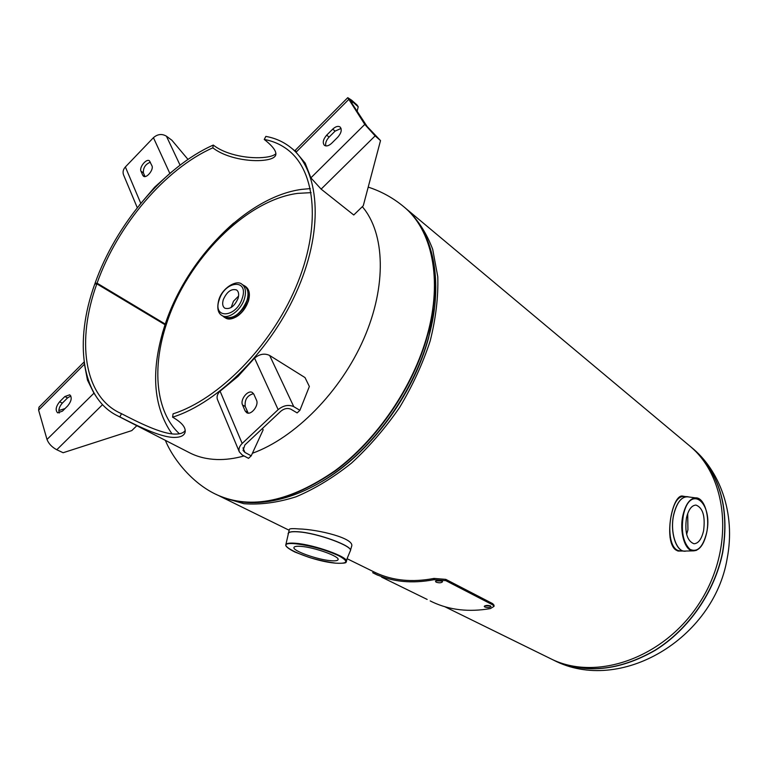 <?xml version="1.0" encoding="UTF-8"?>
<svg xmlns="http://www.w3.org/2000/svg" width="768" height="768" viewBox="0 0 768 768"><rect width="100%" height="100%" fill="white"/><g stroke="black" fill="none" stroke-linecap="round" stroke-linejoin="round"><path stroke-width="1.15" d="M677.28 550.762L679.747 550.79M685.286 496.579L681.965 495.974C671.443 496.272 663.734 542.016 675.888 549.984L678.077 551.05L682.79 551.021M682.368 496.493L680.957 496.224M219.12 495.811L221.875 497.194L243.878 503.693C260.208 504.95 277.613 502.646 296.083 496.781C314.842 488.851 333.341 477.6 351.571 463.037C369.245 446.784 385.238 428.285 399.542 407.539C412.502 385.939 422.717 363.754 430.166 340.992C435.84 318.422 438.384 297.005 437.779 276.749L432.71 249.36C426.614 233.222 418.08 219.946 407.117 209.539L405.754 208.445M549.715 658.243L551.338 659.04C596.419 681.514 664.291 658.07 699.504 602.947C735.12 548.083 728.246 476.813 688.963 445.306L407.702 210.038M179.405 433.786C155.51 411.802 151.69 367.421 166.762 323.069C187.334 259.69 245.875 200.131 297.658 193.382L311.107 192.643M670.032 537.466L670.704 539.232M685.267 551.136L680.093 550.829C670.55 550.675 667.613 531.312 671.434 514.637C673.968 502.915 677.827 496.858 683.011 496.483L687.101 496.656M686.63 534.355L687.936 529.786L687.696 513.562M703.594 530.726C701.616 539.174 698.4 543.514 693.955 543.754C687.12 541.037 684.614 532.435 686.458 517.958C688.464 509.616 691.642 505.325 695.971 505.075C702.874 507.744 705.418 516.298 703.594 530.726M289.354 529.363L289.373 529.315C289.747 528.576 292.925 528.442 298.896 528.922C318.173 529.402 355.574 538.426 351.542 546.538L350.39 550.666M301.027 546.384C314.525 547.306 340.147 556.57 338.054 559.68C337.594 560.746 335.136 561.082 330.662 560.688C317.213 559.661 292.109 550.646 293.981 547.421C294.413 546.394 296.765 546.048 301.027 546.384M238.032 298.474C239.203 294.422 238.704 291.581 236.554 289.958C231.322 288.461 226.906 291.677 223.306 299.606C222.115 303.696 222.614 306.566 224.813 308.189C230.045 309.648 234.451 306.403 238.032 298.474M238.579 296.054L233.472 301.238L231.139 307.526M248.218 301.392C245.683 308.554 241.469 313.834 235.584 317.213M249.235 296.189L248.266 301.229M172.003 433.882C152.803 406.195 150.48 369.811 165.034 324.72L96.835 283.853L94.781 284.045C73.978 341.376 81.168 398.141 117.686 415.891L119.856 416.909C135.946 425.155 160.109 437.424 174.269 437.424C180.509 437.395 184.109 435.677 185.088 432.278C186.019 427.517 181.853 422.486 172.598 417.178L173.078 413.827C218.525 399.485 270.701 346.589 295.872 287.203C321.187 227.779 316.205 171.821 288.163 150.096C281.184 144.634 273.216 141.082 264.25 139.459C273.216 146.496 276.998 151.843 275.587 155.491C274.291 157.92 270.509 159.494 264.24 160.214C250.214 161.942 226.397 158.429 212.842 147.83C165.014 168.941 117.466 225.312 97.075 283.181L165.254 324.077C186.912 258.221 247.622 196.579 301.642 189.389L310.31 188.592M119.856 416.909L121.517 413.693C137.587 421.978 161.51 434.131 175.344 434.093C180.413 434.102 183.696 432.874 185.213 430.416M362.314 206.678C385.066 233.174 386.947 285.878 363.821 338.774C340.742 391.642 295.037 437.923 252.403 453.264M244.051 455.952C234.518 458.602 225.456 459.792 216.864 459.523C207.014 459.168 198.125 457.027 190.186 453.082L188.813 452.381M275.952 153.715C273.994 155.482 270.413 156.672 265.2 157.286C250.858 159.082 226.8 155.683 213.274 145.066L212.842 147.83M172.598 417.178C219.053 402.595 272.506 348.538 298.31 287.75C324.269 226.944 319.2 169.67 290.582 147.408C283.373 141.725 275.136 138.067 265.853 136.406L264.25 139.459M96.835 283.853C76.541 339.85 83.587 395.203 119.136 412.579L121.517 413.693M164.074 324.144L165.254 324.077M213.274 145.066C164.39 166.714 115.882 224.256 95.021 283.354L97.075 283.181M95.021 283.354L95.981 283.93M242.17 443.462L278.15 409.632C283.469 405.36 288.672 404.371 293.77 406.666L269.664 355.478L305.002 377.568L309.36 386.477L299.904 410.323L297.139 412.906L290.986 409.267C287.674 407.789 284.285 408.432 280.838 411.206L244.906 444.941L243.062 450.442L244.925 452.438L251.232 455.818L248.534 458.342L242.218 454.982L239.328 451.882C238.387 449.088 239.338 446.275 242.17 443.462L220.08 391.171C217.373 393.926 216.499 396.72 217.45 399.533L217.546 399.754M251.232 455.818L263.146 429.85L262.512 428.41M269.664 355.478C264.672 353.088 259.632 353.971 254.534 358.128L237.984 376.435L220.08 391.171M299.904 410.323L293.77 406.666M253.843 394.214L256.474 400.118C259.2 405.312 251.155 415.632 246.682 412.685L245.107 410.89L242.534 404.957C239.875 399.744 247.92 389.53 252.346 392.506L253.843 394.214M248.179 413.107L245.232 406.502C244.493 399.667 247.258 395.376 253.526 393.638M38.995 407.184L38.602 410.122L84.374 364.272L84.173 362.237M58.838 410.534L64.992 408.595M136.819 425.712L131.779 430.598L63.139 452.726L56.784 449.76C51.898 447.12 48.634 443.693 47.002 439.459L38.602 410.122M97.766 398.899L93.859 393.014L87.466 380.093L84.47 364.33M88.416 380.592L87.466 380.093M67.738 405.869L62.458 411.12L57.658 412.848C55.181 410.275 55.834 406.579 59.626 401.76L64.858 396.538L69.734 394.8C72.192 397.373 71.52 401.059 67.738 405.869M59.251 413.021C58.291 409.901 59.318 406.598 62.333 403.123L67.555 397.901L70.848 395.971M94.032 393.11L47.002 439.459M187.987 159.408L171.907 140.256L166.435 136.205C161.962 133.555 157.622 134.045 153.437 137.674L169.824 173.395L171.744 171.83M137.28 207.715L123.533 174.835C122.554 172.042 123.168 169.421 125.366 166.963L153.437 137.674M139.43 205.037L154.666 187.152L169.872 173.434M144.989 176.534L143.395 172.877C143.088 167.818 145.402 164.256 150.346 162.173M142.752 175.277L140.976 171.178C138.989 167.386 146.41 158.275 149.424 160.81L151.939 165.754C153.984 169.546 146.534 178.733 143.491 176.198L142.752 175.277L144.576 176.544M140.784 203.366L125.366 166.963M380.515 140.602L375.13 135.878L364.781 124.416L310.877 177.859L321.13 189.12L353.76 214.992L363.274 205.747L380.515 140.602L367.114 126.47L350.861 101.693L350.342 100.416L352.896 102.077L351.821 103.152M295.478 150.077L347.75 97.67L364.781 124.416M347.75 97.67L351.686 100.234L357.014 104.976L358.224 106.819L352.896 102.077M295.45 150.096L296.045 152.227L305.174 163.114L310.877 177.859M357.12 111.235L358.224 106.819M325.834 145.91C325.181 143.126 326.256 140.198 329.069 137.126L335.088 131.126L341.05 128.438M326.707 135.13L332.736 129.12C335.674 126.432 338.141 125.741 340.157 127.056C342.125 129.667 341.328 133.046 337.766 137.194L331.69 143.242C328.79 145.882 326.352 146.563 324.374 145.296C322.358 142.694 323.146 139.306 326.707 135.13L329.069 137.126M490.426 605.923C487.488 605.117 485.424 605.27 484.243 606.384L484.81 606.998C487.766 607.882 489.83 607.728 490.992 606.557L490.426 605.923M427.152 599.424L425.136 598.445M436.099 580.819L442.08 581.078M441.898 580.982C438.835 580.099 436.694 580.253 435.485 581.443L436.157 582.173C439.238 583.123 441.379 582.97 442.56 581.712L441.898 580.982M373.786 571.824L375.6 572.698C392.755 580.675 412.224 582.576 434.006 578.419L445.795 579.37L492.662 603.629L494.016 605.184L494.026 606.365L490.406 608.582C469.018 612.259 449.76 610.099 432.634 602.112L430.186 600.912M373.325 571.594L372.739 572.726L374.592 573.686L375.6 572.698M375.034 573.888C392.333 581.942 411.965 583.882 433.939 579.696L434.006 578.419M433.939 579.696L445.795 580.637L445.795 579.37M445.795 580.637L492.682 604.848L492.662 603.629M492.682 604.848L494.026 606.394M484.886 605.779L490.464 605.942M368.208 187.114C381.091 191.29 392.861 197.75 403.517 206.525C431.971 229.373 442.906 279.197 427.296 335.059C413.098 386.669 377.203 439.402 335.184 470.582C290.285 501.61 251.107 509.789 217.661 495.13L216.086 494.362M216.691 494.659L218.006 495.293C251.453 509.962 290.621 501.782 335.52 470.774C377.52 439.594 413.414 386.88 427.594 335.28C443.165 279.533 432.307 229.786 403.958 206.899C433.546 230.966 444.173 281.549 428.688 337.008C414.576 388.301 379.056 440.371 337.219 471.293C295.354 502.09 249.994 510.432 218.006 495.293L217.661 495.13C193.642 484.512 173.53 460.282 165.35 440.342M321.811 481.613C369.504 453.85 413.357 395.069 428.64 337.642L434.477 308.198M552.72 659.722L553.642 660.173C585.245 674.266 619.104 670.982 655.219 650.323C688.819 629.414 714.912 591.629 722.736 552.374C729.965 507.13 719.434 472.042 691.142 447.13M690.144 446.304L690.787 446.832C719.222 471.734 729.821 506.87 722.573 552.259C714.749 591.523 688.656 629.318 655.046 650.227C618.922 670.886 585.062 674.179 553.459 660.077L553.642 660.173C620.438 694.781 713.731 638.554 727.114 558.826C736.109 512.63 719.27 469.795 691.43 447.36M686.16 551.021L684.317 551.126C675.773 551.088 669.869 531.36 673.661 514.762C676.531 503.05 681.034 497.021 687.168 496.656L688.992 497.002C682.157 495.734 677.069 501.658 673.728 514.762C669.581 532.742 676.915 553.613 686.16 551.021L692.602 550.886C684.605 550.118 679.315 531.274 682.877 515.491C685.507 504.509 689.674 498.614 695.376 497.837L698.938 498.758L702.154 501.715M687.168 496.656L688.032 496.762M699.821 547.805L696.288 550.406L692.602 550.886C699.149 551.011 703.814 545.05 706.618 533.002C710.208 516.595 704.352 497.059 695.376 497.837M706.589 532.954C713.635 502.31 689.693 483.11 683.309 515.616C680.938 531.408 683.155 542.65 689.981 549.341C697.363 552.701 702.893 547.238 706.589 532.954M375.043 572.438L347.059 558.691L350.218 551.078C354.634 546.758 317.635 532.973 298.051 531.84C291.696 531.398 288.374 532.042 288.106 533.75L288.106 533.856M288.125 533.616L288.173 533.386C288.787 531.878 292.09 531.331 298.07 531.754C317.174 532.858 353.434 546.154 350.371 550.742L350.314 550.877M295.44 543.264C313.843 544.483 348.931 557.117 346.406 561.456C344.707 561.446 350.448 563.693 335.875 563.194C320.976 561.101 310.128 557.741 308.525 557.184L294.874 552.029C288.048 548.554 285.043 546.086 285.878 544.618C286.55 543.264 289.738 542.813 295.44 543.264M295.574 543.754C266.63 541.114 309.101 561.13 335.818 563.174C348.077 563.885 348.998 561.37 338.563 555.648C324.864 549.533 310.531 545.568 295.574 543.754M285.85 544.685L289.373 529.315M242.285 298.157C236.41 317.99 212.17 319.459 219.168 299.923C224.813 280.598 249.043 278.362 242.285 298.157M221.827 315.437C217.862 313.027 216.845 307.91 218.755 300.106C222.019 287.818 236.918 279.35 241.91 284.246C245.568 287.021 246.403 291.859 244.426 298.781C241.037 310.378 228.048 319.862 221.827 315.437L224.39 317.059C233.347 319.526 240.864 313.987 246.97 300.451C248.938 293.549 248.093 288.71 244.435 285.936L242.016 284.323M244.022 285.658C248.045 288.278 249.043 293.213 247.008 300.461C243.514 312.47 229.843 321.984 223.862 316.723M243.418 285.254C247.987 287.645 249.206 292.714 247.075 300.451C243.456 312.989 228.941 322.56 223.248 316.339M243.341 285.197L244.56 285.83C248.246 288.624 249.091 293.501 247.114 300.47C243.706 312.144 230.63 321.677 224.352 317.213L225.35 317.846M248.218 301.19C244.819 312.864 231.744 322.387 225.466 317.923C234.643 320.458 242.266 314.928 248.333 301.344C250.33 294.394 249.437 289.469 245.664 286.57C249.341 289.363 250.195 294.24 248.218 301.19M244.925 452.438L242.995 447.869M278.15 409.632L254.534 358.128M242.534 404.957L245.232 406.502M245.107 410.89L247.814 412.426M56.784 449.76L102.528 404.65M64.858 396.538L67.555 397.901M59.626 401.76L62.333 403.123M166.435 136.205L180.058 165.149M140.976 171.178L143.395 172.877M375.13 135.878L321.13 189.12M348.547 99.638L296.045 152.227M332.736 129.12L335.088 131.126M484.81 606.998L484.867 605.779M221.875 497.194L289.104 530.227M444.787 606.701L551.338 659.04M233.683 223.066C201.763 251.136 178.79 285.35 164.765 325.709L162.499 332.851M551.587 659.155L553.459 660.077M688.992 497.002L695.309 497.837M346.416 561.379L347.04 558.758M244.666 285.907L245.664 286.57M243.331 285.197L244.56 285.83M288.71 150.538L288.163 150.096M295.67 151.507L291.139 147.85M190.186 453.082L117.686 415.891M239.328 451.882L217.45 399.533M38.947 407.232L84.134 361.939M374.592 573.677L377.558 575.136M381.629 577.133L426.47 599.098M430.253 600.95L432.144 601.872"/></g></svg>
